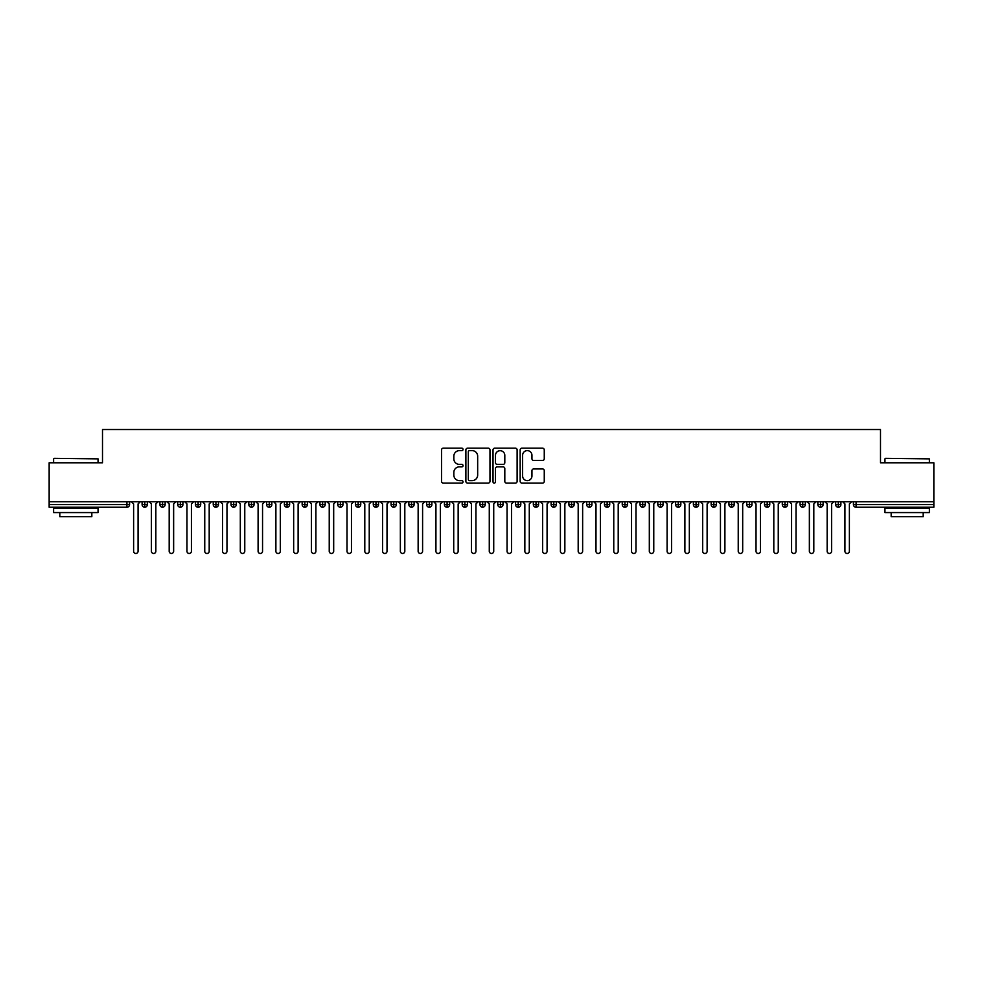 <?xml version="1.0" encoding="UTF-8"?>
<svg xmlns="http://www.w3.org/2000/svg" width="983" height="983" viewBox="0 0 983 983"><rect width="100%" height="100%" fill="white"/><g stroke="black" fill="none" stroke-linecap="round" stroke-linejoin="round"><path stroke-width="1.47" d="M463.042 449.391A1.216 1.216 0 0 0 461.826 448.174L443.284 448.174A1.745 1.745 0 0 0 441.539 449.919L441.539 481.338A1.745 1.745 0 0 0 443.284 483.083L461.826 483.083A1.216 1.216 0 0 0 463.042 481.854A1.216 1.216 0 0 0 461.826 480.638L459.43 480.638A5.591 5.591 0 0 1 453.839 475.047L453.839 472.43A5.591 5.591 0 0 1 459.43 466.851L461.826 466.851A1.216 1.216 0 0 0 463.042 465.623A1.216 1.216 0 0 0 461.826 464.406L459.43 464.406A5.591 5.591 0 0 1 453.839 458.815L453.839 456.198A5.591 5.591 0 0 1 459.43 450.619L461.826 450.619A1.216 1.216 0 0 0 463.042 449.391M542.518 460.474A1.745 1.745 0 0 0 544.263 458.729L544.263 449.919A1.745 1.745 0 0 0 542.518 448.174L521.912 448.174A1.745 1.745 0 0 0 520.167 449.919L520.167 481.338A1.745 1.745 0 0 0 521.912 483.083L542.518 483.083A1.745 1.745 0 0 0 544.263 481.338L544.263 470.685A1.745 1.745 0 0 0 542.518 468.94L533.695 468.94A1.745 1.745 0 0 0 531.95 470.685L531.95 475.969A4.669 4.669 0 0 1 527.281 480.638A4.669 4.669 0 0 1 522.612 475.969L522.612 455.289A4.669 4.669 0 0 1 527.281 450.619A4.669 4.669 0 0 1 531.95 455.289L531.95 458.729A1.745 1.745 0 0 0 533.695 460.474L542.518 460.474M49.15 501.723L933.85 501.723L933.85 462.784L880.498 462.784L880.498 429.522L102.502 429.522L102.502 462.784L49.15 462.784L49.15 504.574L126.905 504.574L126.905 501.723M489.976 449.919A1.745 1.745 0 0 0 488.232 448.174L467.625 448.174A1.745 1.745 0 0 0 465.881 449.919L465.881 481.338A1.745 1.745 0 0 0 467.625 483.083L488.232 483.083A1.745 1.745 0 0 0 489.976 481.338L489.976 449.919M494.768 448.174L515.375 448.174A1.745 1.745 0 0 1 517.119 449.919L517.119 481.338A1.745 1.745 0 0 1 515.375 483.083L506.552 483.083A1.745 1.745 0 0 1 504.807 481.338L504.807 468.596A1.745 1.745 0 0 0 503.063 466.851L497.214 466.851A1.745 1.745 0 0 0 495.469 468.596L495.469 481.854A1.216 1.216 0 0 1 494.252 483.083A1.216 1.216 0 0 1 493.024 481.854L493.024 449.919A1.745 1.745 0 0 1 494.768 448.174M129.572 504.574L126.905 504.574L126.905 507.24A2.666 2.666 0 0 0 129.572 504.574L129.572 501.723L129.572 504.574A2.666 2.666 0 0 1 126.905 507.24L49.15 507.24L49.15 504.574M933.85 501.723L933.85 507.24L856.095 507.24A2.666 2.666 0 0 1 853.428 504.574L853.428 501.723M144.784 501.723L144.784 507.24A2.666 2.666 0 0 1 142.105 504.574L142.105 501.723L142.105 504.574A2.666 2.666 0 0 0 144.784 507.24A2.666 2.666 0 0 0 147.352 504.574L147.352 501.723M162.564 501.723L162.564 507.24A2.666 2.666 0 0 1 159.897 504.574L159.897 501.723L159.897 504.574A2.666 2.666 0 0 0 162.564 507.24A2.666 2.666 0 0 0 165.144 504.574L165.144 501.723M180.344 501.723L180.344 507.24A2.666 2.666 0 0 1 177.677 504.574L177.677 501.723L177.677 504.574A2.666 2.666 0 0 0 180.344 507.24A2.666 2.666 0 0 0 182.924 504.574L182.924 501.723M198.124 501.723L198.124 507.24A2.666 2.666 0 0 1 195.457 504.574L195.457 501.723L195.457 504.574A2.666 2.666 0 0 0 198.124 507.24A2.666 2.666 0 0 0 200.704 504.574L200.704 501.723M215.904 501.723L215.904 507.24A2.666 2.666 0 0 1 213.237 504.574L213.237 501.723L213.237 504.574A2.666 2.666 0 0 0 215.904 507.24A2.666 2.666 0 0 0 218.484 504.574L218.484 501.723M233.696 501.723L233.696 507.24A2.666 2.666 0 0 1 231.03 504.574L231.03 501.723L231.03 504.574A2.666 2.666 0 0 0 233.696 507.24A2.666 2.666 0 0 0 236.276 504.574L236.276 501.723M251.476 501.723L251.476 507.24A2.666 2.666 0 0 1 248.81 504.574L248.81 501.723L248.81 504.574A2.666 2.666 0 0 0 251.476 507.24A2.666 2.666 0 0 0 254.056 504.574L254.056 501.723M269.256 501.723L269.256 507.24A2.666 2.666 0 0 1 266.59 504.574L266.59 501.723L266.59 504.574A2.666 2.666 0 0 0 269.256 507.24A2.666 2.666 0 0 0 271.836 504.574L271.836 501.723M287.036 501.723L287.036 507.24A2.666 2.666 0 0 1 284.37 504.574L284.37 501.723L284.37 504.574A2.666 2.666 0 0 0 287.036 507.24A2.666 2.666 0 0 0 289.616 504.574L289.616 501.723M304.828 501.723L304.828 507.24A2.666 2.666 0 0 1 302.162 504.574L302.162 501.723L302.162 504.574A2.666 2.666 0 0 0 304.828 507.24A2.666 2.666 0 0 0 307.396 504.574L307.396 501.723M322.608 501.723L322.608 507.24A2.666 2.666 0 0 1 319.942 504.574L319.942 501.723L319.942 504.574A2.666 2.666 0 0 0 322.608 507.24A2.666 2.666 0 0 0 325.189 504.574L325.189 501.723M340.388 501.723L340.388 507.24A2.666 2.666 0 0 1 337.722 504.574L337.722 501.723L337.722 504.574A2.666 2.666 0 0 0 340.388 507.24A2.666 2.666 0 0 0 342.969 504.574L342.969 501.723M358.168 501.723L358.168 507.24A2.666 2.666 0 0 1 355.502 504.574A2.666 2.666 0 0 0 358.168 507.24A2.666 2.666 0 0 1 355.502 504.574L355.502 501.723M360.749 501.723L360.749 504.574A2.666 2.666 0 0 1 358.168 507.24A2.666 2.666 0 0 0 360.749 504.574L355.502 504.574M375.961 507.24A2.666 2.666 0 0 1 373.282 504.574L373.282 501.723L373.282 504.574A2.666 2.666 0 0 0 375.961 507.24A2.666 2.666 0 0 0 378.529 504.574L378.529 501.723L378.529 504.574A2.666 2.666 0 0 1 375.961 507.24L375.961 504.574L378.529 504.574M393.741 501.723L393.741 507.24A2.666 2.666 0 0 1 391.074 504.574L391.074 501.723L391.074 504.574A2.666 2.666 0 0 0 393.741 507.24A2.666 2.666 0 0 0 396.321 504.574L396.321 501.723M411.521 501.723L411.521 507.24A2.666 2.666 0 0 1 408.854 504.574L408.854 501.723L408.854 504.574A2.666 2.666 0 0 0 411.521 507.24A2.666 2.666 0 0 0 414.101 504.574L414.101 501.723M429.301 501.723L429.301 504.574L426.634 504.574L426.634 501.723L426.634 504.574A2.666 2.666 0 0 0 429.301 507.24A2.666 2.666 0 0 0 431.881 504.574L431.881 501.723L431.881 504.574A2.666 2.666 0 0 1 429.301 507.24A2.666 2.666 0 0 1 426.634 504.574A2.666 2.666 0 0 0 429.301 507.24L429.301 504.574L431.881 504.574M447.093 501.723L447.093 507.24A2.666 2.666 0 0 1 444.414 504.574L444.414 501.723L444.414 504.574A2.666 2.666 0 0 0 447.093 507.24A2.666 2.666 0 0 0 449.661 504.574L449.661 501.723M464.873 501.723L464.873 507.24A2.666 2.666 0 0 1 462.207 504.574L462.207 501.723L462.207 504.574A2.666 2.666 0 0 0 464.873 507.24A2.666 2.666 0 0 0 467.453 504.574L467.453 501.723M482.653 501.723L482.653 507.24A2.666 2.666 0 0 1 479.987 504.574L479.987 501.723L479.987 504.574A2.666 2.666 0 0 0 482.653 507.24A2.666 2.666 0 0 0 485.233 504.574L485.233 501.723M500.433 501.723L500.433 507.24A2.666 2.666 0 0 1 497.767 504.574L497.767 501.723M503.013 501.723L503.013 504.574A2.666 2.666 0 0 1 500.433 507.24A2.666 2.666 0 0 0 503.013 504.574L497.767 504.574A2.666 2.666 0 0 0 500.433 507.24M518.213 501.723L518.213 507.24A2.666 2.666 0 0 1 515.547 504.574L515.547 501.723L515.547 504.574A2.666 2.666 0 0 0 518.213 507.24A2.666 2.666 0 0 0 520.793 504.574L520.793 501.723M536.005 501.723L536.005 507.24A2.666 2.666 0 0 1 533.339 504.574L533.339 501.723M538.586 501.723L538.586 504.574A2.666 2.666 0 0 1 536.005 507.24A2.666 2.666 0 0 0 538.586 504.574L533.339 504.574A2.666 2.666 0 0 0 536.005 507.24M553.785 501.723L553.785 507.24A2.666 2.666 0 0 1 551.119 504.574L551.119 501.723M556.366 501.723L556.366 504.574A2.666 2.666 0 0 1 553.785 507.24A2.666 2.666 0 0 0 556.366 504.574L551.119 504.574A2.666 2.666 0 0 0 553.785 507.24M571.565 501.723L571.565 507.24A2.666 2.666 0 0 1 568.899 504.574A2.666 2.666 0 0 0 571.565 507.24A2.666 2.666 0 0 1 568.899 504.574L568.899 501.723M574.146 501.723L574.146 504.574L574.146 501.723M589.345 501.723L589.345 507.24A2.666 2.666 0 0 1 586.679 504.574L586.679 501.723M591.926 501.723L591.926 504.574A2.666 2.666 0 0 1 589.345 507.24A2.666 2.666 0 0 0 591.926 504.574L586.679 504.574A2.666 2.666 0 0 0 589.345 507.24M607.138 501.723L607.138 507.24A2.666 2.666 0 0 1 604.471 504.574L604.471 501.723M609.718 501.723L609.718 504.574A2.666 2.666 0 0 1 607.138 507.24A2.666 2.666 0 0 0 609.718 504.574L604.471 504.574A2.666 2.666 0 0 0 607.138 507.24M624.918 501.723L624.918 507.24A2.666 2.666 0 0 1 622.251 504.574L622.251 501.723M627.498 501.723L627.498 504.574A2.666 2.666 0 0 1 624.918 507.24A2.666 2.666 0 0 0 627.498 504.574L622.251 504.574A2.666 2.666 0 0 0 624.918 507.24M642.698 501.723L642.698 507.24A2.666 2.666 0 0 1 640.031 504.574L640.031 501.723M645.278 501.723L645.278 504.574A2.666 2.666 0 0 1 642.698 507.24A2.666 2.666 0 0 0 645.278 504.574L640.031 504.574A2.666 2.666 0 0 0 642.698 507.24M660.478 501.723L660.478 507.24A2.666 2.666 0 0 1 657.811 504.574L657.811 501.723M663.058 501.723L663.058 504.574L663.058 501.723M678.27 501.723L678.27 507.24A2.666 2.666 0 0 1 675.604 504.574L675.604 501.723M680.838 501.723L680.838 504.574A2.666 2.666 0 0 1 678.27 507.24A2.666 2.666 0 0 0 680.838 504.574L675.604 504.574A2.666 2.666 0 0 0 678.27 507.24M696.05 501.723L696.05 507.24A2.666 2.666 0 0 1 693.384 504.574L693.384 501.723L693.384 504.574A2.666 2.666 0 0 0 696.05 507.24A2.666 2.666 0 0 0 698.63 504.574L698.63 501.723M713.83 501.723L713.83 507.24A2.666 2.666 0 0 1 711.164 504.574L711.164 501.723M716.41 501.723L716.41 504.574L716.41 501.723M731.61 501.723L731.61 507.24A2.666 2.666 0 0 1 728.944 504.574A2.666 2.666 0 0 0 731.61 507.24A2.666 2.666 0 0 1 728.944 504.574L728.944 501.723M734.19 501.723L734.19 504.574L734.19 501.723M749.402 501.723L749.402 507.24A2.666 2.666 0 0 1 746.724 504.574L746.724 501.723L746.724 504.574A2.666 2.666 0 0 0 749.402 507.24A2.666 2.666 0 0 0 751.97 504.574L751.97 501.723M767.182 501.723L767.182 507.24A2.666 2.666 0 0 1 764.516 504.574A2.666 2.666 0 0 0 767.182 507.24A2.666 2.666 0 0 1 764.516 504.574L764.516 501.723M769.763 501.723L769.763 504.574A2.666 2.666 0 0 1 767.182 507.24A2.666 2.666 0 0 0 769.763 504.574L764.516 504.574M784.962 501.723L784.962 507.24A2.666 2.666 0 0 1 782.296 504.574L782.296 501.723L782.296 504.574A2.666 2.666 0 0 0 784.962 507.24A2.666 2.666 0 0 0 787.543 504.574L787.543 501.723M802.742 501.723L802.742 507.24A2.666 2.666 0 0 1 800.076 504.574L800.076 501.723M805.323 501.723L805.323 504.574L805.323 501.723M820.522 501.723L820.522 507.24A2.666 2.666 0 0 1 817.856 504.574A2.666 2.666 0 0 0 820.522 507.24A2.666 2.666 0 0 1 817.856 504.574L817.856 501.723M823.103 501.723L823.103 504.574L823.103 501.723M838.315 501.723L838.315 507.24A2.666 2.666 0 0 1 835.648 504.574L835.648 501.723M840.895 501.723L840.895 504.574L840.895 501.723M375.961 501.723L375.961 504.574L373.282 504.574M571.565 507.24A2.666 2.666 0 0 0 574.146 504.574A2.666 2.666 0 0 1 571.565 507.24M660.478 507.24A2.666 2.666 0 0 0 663.058 504.574A2.666 2.666 0 0 1 660.478 507.24A2.666 2.666 0 0 1 657.811 504.574L663.058 504.574M713.83 507.24A2.666 2.666 0 0 0 716.41 504.574A2.666 2.666 0 0 1 713.83 507.24A2.666 2.666 0 0 1 711.164 504.574L716.41 504.574M731.61 507.24A2.666 2.666 0 0 0 734.19 504.574A2.666 2.666 0 0 1 731.61 507.24M802.742 507.24A2.666 2.666 0 0 0 805.323 504.574A2.666 2.666 0 0 1 802.742 507.24A2.666 2.666 0 0 1 800.076 504.574L805.323 504.574M820.522 507.24A2.666 2.666 0 0 0 823.103 504.574A2.666 2.666 0 0 1 820.522 507.24M838.315 507.24A2.666 2.666 0 0 0 840.895 504.574A2.666 2.666 0 0 1 838.315 507.24A2.666 2.666 0 0 1 835.648 504.574L840.895 504.574M469.555 450.619A1.216 1.216 0 0 0 468.326 451.836L468.326 479.421A1.216 1.216 0 0 0 469.555 480.638L472.086 480.638A5.591 5.591 0 0 0 477.664 475.047L477.664 456.198A5.591 5.591 0 0 0 472.086 450.619L469.555 450.619M504.807 455.375A4.669 4.669 0 0 0 500.138 450.706A4.669 4.669 0 0 0 495.469 455.375L495.469 462.661A1.745 1.745 0 0 0 497.214 464.406L503.063 464.406A1.745 1.745 0 0 0 504.807 462.661L504.807 455.375M131.39 501.723L133.614 503.947L133.614 551.254A2.224 2.224 0 0 0 135.838 553.478A2.224 2.224 0 0 0 138.062 551.254L138.062 503.947L140.286 501.723M149.183 501.723L151.407 503.947L151.407 551.254A2.224 2.224 0 0 0 153.631 553.478A2.224 2.224 0 0 0 155.842 551.254L155.842 503.947L158.066 501.723M166.963 501.723L169.187 503.947L169.187 551.254A2.224 2.224 0 0 0 171.411 553.478A2.224 2.224 0 0 0 173.635 551.254L173.635 503.947L175.859 501.723M184.743 501.723L186.967 503.947L186.967 551.254A2.224 2.224 0 0 0 189.191 553.478A2.224 2.224 0 0 0 191.415 551.254L191.415 503.947L193.639 501.723M202.523 501.723L204.747 503.947L204.747 551.254A2.224 2.224 0 0 0 206.971 553.478A2.224 2.224 0 0 0 209.195 551.254L209.195 503.947L211.419 501.723M54.126 458.336L98.054 458.864L54.126 458.336M75.826 512.573L53.598 512.573L53.598 508.125L98.054 508.125L98.054 512.573L75.826 512.573M91.824 512.573L91.824 516.665L59.816 516.665L59.816 512.573M885.486 458.336L929.402 458.864L885.486 458.336M907.174 512.573L884.946 512.573L884.946 508.125L929.402 508.125L929.402 512.573L907.174 512.573M923.184 512.573L923.184 516.665L891.176 516.665L891.176 512.573M220.315 501.723L222.539 503.947L222.539 551.254A2.224 2.224 0 0 0 224.751 553.478A2.224 2.224 0 0 0 226.975 551.254L226.975 503.947L229.199 501.723M238.095 501.723L240.319 503.947L240.319 551.254A2.224 2.224 0 0 0 242.543 553.478A2.224 2.224 0 0 0 244.767 551.254L244.767 503.947L246.991 501.723M255.875 501.723L258.099 503.947L258.099 551.254A2.224 2.224 0 0 0 260.323 553.478A2.224 2.224 0 0 0 262.547 551.254L262.547 503.947L264.771 501.723M273.655 501.723L275.879 503.947L275.879 551.254A2.224 2.224 0 0 0 278.103 553.478A2.224 2.224 0 0 0 280.327 551.254L280.327 503.947L282.551 501.723M291.447 501.723L293.659 503.947L293.659 551.254A2.224 2.224 0 0 0 295.883 553.478A2.224 2.224 0 0 0 298.107 551.254L298.107 503.947L300.331 501.723M309.227 501.723L311.451 503.947L311.451 551.254A2.224 2.224 0 0 0 313.675 553.478A2.224 2.224 0 0 0 315.899 551.254L315.899 503.947L318.111 501.723M327.007 501.723L329.231 503.947L329.231 551.254A2.224 2.224 0 0 0 331.455 553.478A2.224 2.224 0 0 0 333.679 551.254L333.679 503.947L335.903 501.723M344.787 501.723L347.011 503.947L347.011 551.254A2.224 2.224 0 0 0 349.235 553.478A2.224 2.224 0 0 0 351.459 551.254L351.459 503.947L353.683 501.723M362.58 501.723L364.791 503.947L364.791 551.254A2.224 2.224 0 0 0 367.015 553.478A2.224 2.224 0 0 0 369.239 551.254L369.239 503.947L371.463 501.723M380.36 501.723L382.584 503.947L382.584 551.254A2.224 2.224 0 0 0 384.808 553.478A2.224 2.224 0 0 0 387.019 551.254L387.019 503.947L389.243 501.723M398.14 501.723L400.364 503.947L400.364 551.254A2.224 2.224 0 0 0 402.588 553.478A2.224 2.224 0 0 0 404.812 551.254L404.812 503.947L407.036 501.723M415.92 501.723L418.144 503.947L418.144 551.254A2.224 2.224 0 0 0 420.368 553.478A2.224 2.224 0 0 0 422.592 551.254L422.592 503.947L424.816 501.723M433.7 501.723L435.924 503.947L435.924 551.254A2.224 2.224 0 0 0 438.148 553.478A2.224 2.224 0 0 0 440.372 551.254L440.372 503.947L442.596 501.723M451.492 501.723L453.716 503.947L453.716 551.254A2.224 2.224 0 0 0 455.94 553.478A2.224 2.224 0 0 0 458.152 551.254L458.152 503.947L460.376 501.723M469.272 501.723L471.496 503.947L471.496 551.254A2.224 2.224 0 0 0 473.72 553.478A2.224 2.224 0 0 0 475.944 551.254L475.944 503.947L478.168 501.723M487.052 501.723L489.276 503.947L489.276 551.254A2.224 2.224 0 0 0 491.5 553.478A2.224 2.224 0 0 0 493.724 551.254L493.724 503.947L495.948 501.723M504.832 501.723L507.056 503.947L507.056 551.254A2.224 2.224 0 0 0 509.28 553.478A2.224 2.224 0 0 0 511.504 551.254L511.504 503.947L513.728 501.723M522.624 501.723L524.848 503.947L524.848 551.254A2.224 2.224 0 0 0 527.06 553.478A2.224 2.224 0 0 0 529.284 551.254L529.284 503.947L531.508 501.723M540.404 501.723L542.628 503.947L542.628 551.254A2.224 2.224 0 0 0 544.852 553.478A2.224 2.224 0 0 0 547.076 551.254L547.076 503.947L549.3 501.723M558.184 501.723L560.408 503.947L560.408 551.254A2.224 2.224 0 0 0 562.632 553.478A2.224 2.224 0 0 0 564.856 551.254L564.856 503.947L567.08 501.723M575.964 501.723L578.188 503.947L578.188 551.254A2.224 2.224 0 0 0 580.412 553.478A2.224 2.224 0 0 0 582.636 551.254L582.636 503.947L584.86 501.723M593.757 501.723L595.981 503.947L595.981 551.254A2.224 2.224 0 0 0 598.192 553.478A2.224 2.224 0 0 0 600.416 551.254L600.416 503.947L602.64 501.723M611.537 501.723L613.761 503.947L613.761 551.254A2.224 2.224 0 0 0 615.985 553.478A2.224 2.224 0 0 0 618.209 551.254L618.209 503.947L620.42 501.723M629.317 501.723L631.541 503.947L631.541 551.254A2.224 2.224 0 0 0 633.765 553.478A2.224 2.224 0 0 0 635.989 551.254L635.989 503.947L638.213 501.723M647.097 501.723L649.321 503.947L649.321 551.254A2.224 2.224 0 0 0 651.545 553.478A2.224 2.224 0 0 0 653.769 551.254L653.769 503.947L655.993 501.723M664.889 501.723L667.101 503.947L667.101 551.254A2.224 2.224 0 0 0 669.325 553.478A2.224 2.224 0 0 0 671.549 551.254L671.549 503.947L673.773 501.723M682.669 501.723L684.893 503.947L684.893 551.254A2.224 2.224 0 0 0 687.117 553.478A2.224 2.224 0 0 0 689.341 551.254L689.341 503.947L691.553 501.723M700.449 501.723L702.673 503.947L702.673 551.254A2.224 2.224 0 0 0 704.897 553.478A2.224 2.224 0 0 0 707.121 551.254L707.121 503.947L709.345 501.723M718.229 501.723L720.453 503.947L720.453 551.254A2.224 2.224 0 0 0 722.677 553.478A2.224 2.224 0 0 0 724.901 551.254L724.901 503.947L727.125 501.723M736.009 501.723L738.233 503.947L738.233 551.254A2.224 2.224 0 0 0 740.457 553.478A2.224 2.224 0 0 0 742.681 551.254L742.681 503.947L744.905 501.723M753.801 501.723L756.025 503.947L756.025 551.254A2.224 2.224 0 0 0 758.249 553.478A2.224 2.224 0 0 0 760.461 551.254L760.461 503.947L762.685 501.723M771.581 501.723L773.805 503.947L773.805 551.254A2.224 2.224 0 0 0 776.029 553.478A2.224 2.224 0 0 0 778.253 551.254L778.253 503.947L780.477 501.723M789.361 501.723L791.585 503.947L791.585 551.254A2.224 2.224 0 0 0 793.809 553.478A2.224 2.224 0 0 0 796.033 551.254L796.033 503.947L798.257 501.723M807.141 501.723L809.365 503.947L809.365 551.254A2.224 2.224 0 0 0 811.589 553.478A2.224 2.224 0 0 0 813.813 551.254L813.813 503.947L816.037 501.723M824.934 501.723L827.158 503.947L827.158 551.254A2.224 2.224 0 0 0 829.369 553.478A2.224 2.224 0 0 0 831.593 551.254L831.593 503.947L833.817 501.723M842.714 501.723L844.938 503.947L844.938 551.254A2.224 2.224 0 0 0 847.162 553.478A2.224 2.224 0 0 0 849.386 551.254L849.386 503.947L851.61 501.723M856.095 501.723L856.095 504.574L933.85 504.574M856.095 504.574L856.095 507.24A2.666 2.666 0 0 1 853.428 504.574L856.095 504.574M142.105 504.574A2.666 2.666 0 0 0 144.784 507.24A2.666 2.666 0 0 0 147.352 504.574L142.105 504.574M159.897 504.574A2.666 2.666 0 0 0 162.564 507.24A2.666 2.666 0 0 0 165.144 504.574L159.897 504.574M177.677 504.574A2.666 2.666 0 0 0 180.344 507.24A2.666 2.666 0 0 0 182.924 504.574L177.677 504.574M195.457 504.574A2.666 2.666 0 0 0 198.124 507.24A2.666 2.666 0 0 0 200.704 504.574L195.457 504.574M213.237 504.574A2.666 2.666 0 0 0 215.904 507.24A2.666 2.666 0 0 0 218.484 504.574L213.237 504.574M231.03 504.574L236.276 504.574A2.666 2.666 0 0 1 233.696 507.24M248.81 504.574A2.666 2.666 0 0 0 251.476 507.24A2.666 2.666 0 0 0 254.056 504.574L248.81 504.574M266.59 504.574L271.836 504.574A2.666 2.666 0 0 1 269.256 507.24M284.37 504.574A2.666 2.666 0 0 0 287.036 507.24A2.666 2.666 0 0 0 289.616 504.574L284.37 504.574M302.162 504.574A2.666 2.666 0 0 0 304.828 507.24A2.666 2.666 0 0 0 307.396 504.574L302.162 504.574M319.942 504.574A2.666 2.666 0 0 0 322.608 507.24A2.666 2.666 0 0 0 325.189 504.574L319.942 504.574M337.722 504.574A2.666 2.666 0 0 0 340.388 507.24A2.666 2.666 0 0 0 342.969 504.574L337.722 504.574M391.074 504.574L396.321 504.574A2.666 2.666 0 0 1 393.741 507.24M408.854 504.574A2.666 2.666 0 0 0 411.521 507.24A2.666 2.666 0 0 0 414.101 504.574L408.854 504.574M444.414 504.574L449.661 504.574A2.666 2.666 0 0 1 447.093 507.24M462.207 504.574A2.666 2.666 0 0 0 464.873 507.24A2.666 2.666 0 0 0 467.453 504.574L462.207 504.574M479.987 504.574L485.233 504.574A2.666 2.666 0 0 1 482.653 507.24M515.547 504.574L520.793 504.574A2.666 2.666 0 0 1 518.213 507.24M568.899 504.574L574.146 504.574M693.384 504.574L698.63 504.574A2.666 2.666 0 0 1 696.05 507.24M728.944 504.574L734.19 504.574M746.724 504.574A2.666 2.666 0 0 0 749.402 507.24A2.666 2.666 0 0 0 751.97 504.574L746.724 504.574M782.296 504.574L787.543 504.574A2.666 2.666 0 0 1 784.962 507.24M817.856 504.574L823.103 504.574M53.598 462.784L53.598 458.864M63.735 508.125L63.735 507.24M87.917 508.125L87.917 507.24M98.054 462.784L98.054 458.864M884.946 462.784L884.946 458.864M895.083 508.125L895.083 507.24M919.265 508.125L919.265 507.24M929.402 462.784L929.402 458.864"/></g></svg>
